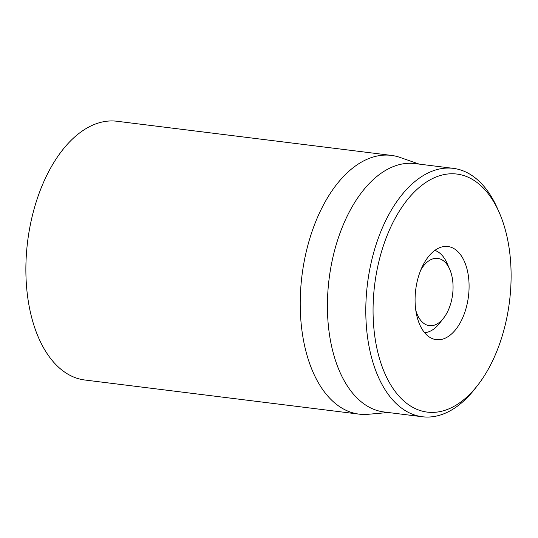 <?xml version="1.0" encoding="UTF-8"?>
<svg xmlns="http://www.w3.org/2000/svg" width="538" height="538" viewBox="0 0 538 538"><rect width="100%" height="100%" fill="white"/><g stroke="black" fill="none" stroke-linecap="round" stroke-linejoin="round"><path stroke-width="0.81" d="M438.981 339.754A46.934 26.584 -82.9 0 1 436.284 339.66A46.934 26.584 -82.9 0 1 415.706 289.8A46.934 26.584 -82.9 0 1 447.878 246.512A46.934 26.584 -82.9 0 1 468.719 294.004A46.934 26.584 -82.9 0 1 438.981 339.754M450.003 173.821A119.94 67.936 -82.9 0 1 499.177 212.389A119.94 67.936 -82.9 0 1 477.657 385.309A119.94 67.936 -82.9 0 1 374.623 335.019A119.94 67.936 -82.9 0 1 450.003 173.821M499.177 212.389L497.394 208.354A125.159 70.888 97.1 0 0 453.272 168.354A125.159 70.888 97.1 0 0 446.083 168.105A125.159 70.888 97.1 0 0 366.781 290.096A125.159 70.888 97.1 0 0 422.364 416.755A125.159 70.888 97.1 0 0 429.553 417.004A125.159 70.888 97.1 0 0 474.94 388.786L477.657 385.309M453.272 168.354L414.885 163.579A125.159 70.888 97.1 0 0 329.088 279.027A125.159 70.888 97.1 0 0 383.977 411.974L422.364 416.755M388.261 412.511L368.147 414.294A130.371 73.84 -82.9 0 1 366.64 414.401A130.371 73.84 -82.9 0 1 359.149 414.139A130.371 73.84 -82.9 0 1 301.246 282.208A130.371 73.84 -82.9 0 1 383.856 155.139A130.371 73.84 -82.9 0 1 391.348 155.395A130.371 73.84 -82.9 0 1 400.104 157.452L419.169 164.11M391.348 155.395L116.995 121.258A130.371 73.84 97.1 0 0 109.51 120.996A130.371 73.84 97.1 0 0 26.9 248.072A130.371 73.84 97.1 0 0 84.802 380.003L359.149 414.139M420.81 269.962A33.894 19.2 -82.9 0 1 439.142 258.657A33.894 19.2 -82.9 0 1 449.687 269.222A33.894 19.2 -82.9 0 1 443.608 318.086A33.894 19.2 -82.9 0 1 415.793 310.285M434.845 250.399A41.722 23.632 -82.9 0 1 447.011 263.163L449.687 269.222M443.608 318.086L439.533 323.304A41.722 23.632 -82.9 0 1 424.61 332.699"/></g></svg>
